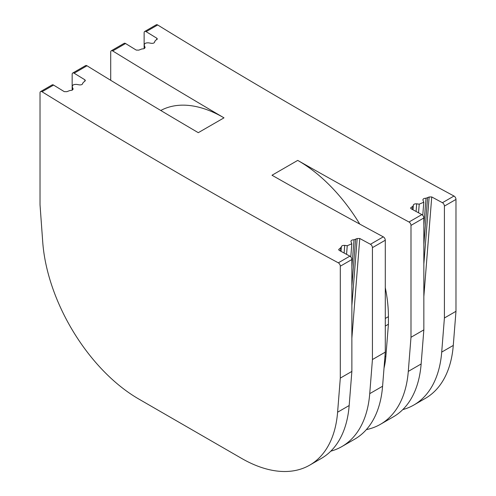 <?xml version="1.0" encoding="UTF-8"?>
<svg xmlns="http://www.w3.org/2000/svg" width="496" height="496" viewBox="0 0 496 496"><rect width="100%" height="100%" fill="white"/><g stroke="black" fill="none" stroke-linecap="round" stroke-linejoin="round"><path stroke-width="0.74" d="M341.006 251.348L341.31 247.126L338.663 249.612L339.202 250.368A6361.715 3672.954 -120 0 0 349.878 256.147L338.315 262.824A2.728 1.575 -120 0 1 340.306 266.197L340.306 378.101L337.602 412.213A136.319 78.709 -120 0 1 309.733 465.124A136.319 78.709 -120 0 1 241.571 458.378L138.75 399.013A136.319 78.709 -120 0 1 42.724 241.967L40.021 204.73L40.021 92.833A2.728 1.575 -120 0 1 40.585 91.586A2.728 1.575 -120 0 1 42.011 91.754A6361.715 3672.954 -120 0 0 338.315 262.824M309.733 465.124L321.303 458.447A136.319 78.709 -120 0 0 349.172 405.53L351.869 371.417L351.869 259.52A2.728 1.575 -120 0 0 349.878 256.147M73.098 88.865L73.011 88.505C73.216 89.826 72.211 90.483 69.992 90.483L66.842 91.686L64.263 91.636A6361.715 3672.954 -120 0 1 53.58 85.076A2.728 1.575 -120 0 0 52.154 84.903L40.585 91.586M351.869 371.417L340.306 378.101M359.767 224.093A127.236 73.458 -120 0 0 297.712 160.4L272.006 175.243A6361.715 3672.954 -120 0 0 383.296 236.852A2.728 1.575 -120 0 1 385.287 240.225L385.287 352.129L372.434 359.544L372.434 247.647A2.728 1.575 -120 0 0 370.444 244.274A6361.715 3672.954 -120 0 1 359.767 238.495L351.869 338.123M74.146 73.203A2.728 1.575 -120 0 0 72.72 73.03L85.572 65.615A2.728 1.575 -120 0 1 86.998 65.782L74.146 73.203A6361.715 3672.954 -120 0 0 84.822 79.763L85.355 80.457M72.72 73.03A2.728 1.575 -120 0 0 72.156 74.282L72.156 90.148M330.801 451.162A136.319 78.709 -120 0 0 341.868 446.574A136.319 78.709 -120 0 0 369.731 393.657L372.434 359.544M350.926 241.273L351.019 241.738C350.808 240.504 351.813 239.853 354.032 239.779L357.188 238.539L359.767 238.495M341.285 246.834L341.31 247.126C341.372 245.88 342.507 245.297 344.714 245.377L347.25 245.718L351.825 243.772L351.019 241.738M85.362 80.495L82.714 83.136C82.658 84.456 81.524 85.033 79.31 84.872L76.775 84.419C73.588 84.233 72.106 85.089 72.323 86.986L73.061 89.218M72.453 89.981L72.199 86.509L72.534 89.919M341.868 446.574L354.721 439.158A136.319 78.709 -120 0 0 382.583 386.241L369.731 393.657M385.287 352.129L382.583 386.241M154.709 41.949L155.198 40.672L157.337 38.942L156.798 38.211A6361.715 3672.954 60 0 1 146.122 31.651A2.728 1.575 60 0 0 144.696 31.477A2.728 1.575 60 0 0 144.131 32.724L144.131 48.596M144.696 31.477L156.259 24.8A2.728 1.575 -120 0 1 157.685 24.974A6361.715 3672.954 -120 0 0 453.989 196.038A2.728 1.575 -120 0 1 455.979 199.417L455.979 311.314L444.41 317.992L441.707 352.104A136.319 78.709 60 0 1 413.838 405.021A136.319 78.709 60 0 1 402.777 409.609M444.41 317.992L444.41 206.094A2.728 1.575 60 0 0 442.42 202.715A6361.715 3672.954 60 0 1 431.737 196.943L429.158 196.986L426.008 198.226C423.789 198.295 422.784 198.952 422.989 200.186L422.902 199.714M455.979 311.314L453.276 345.427L441.707 352.104M413.838 405.021L425.407 398.344A136.319 78.709 -120 0 0 453.276 345.427M145.074 47.312L144.981 46.953C145.192 48.273 144.187 48.93 141.968 48.924L138.812 50.133L136.233 50.084A6361.715 3672.954 60 0 1 125.556 43.524A2.728 1.575 -120 0 0 124.13 43.35L111.278 50.772A2.728 1.575 -120 0 0 110.713 52.018L110.713 80.309M125.556 43.524L112.704 50.945A2.728 1.575 -120 0 0 111.278 50.772M366.346 429.617A136.319 78.709 -120 0 0 380.426 424.316L393.278 416.894A136.319 78.709 60 0 0 421.141 363.977L423.844 329.865L423.844 217.967A2.728 1.575 60 0 0 421.854 214.588A6361.715 3672.954 60 0 1 411.178 208.816L410.645 208.022M144.423 48.422L144.175 44.956L145.037 47.666M144.51 48.366L144.299 45.434C144.082 43.536 145.564 42.681 148.75 42.861L151.286 43.319C153.493 43.481 154.628 42.898 154.69 41.583L154.715 41.745M418.543 212.803L419.225 204.16L423.801 202.213L422.989 200.186M419.225 204.16L416.69 203.825C414.476 203.744 413.342 204.327 413.286 205.573L413.261 205.282M411.06 208.748L411.165 207.371L412.771 206.448L413.286 205.573L412.982 209.796M411.165 207.371L410.638 208.06M423.844 329.865L410.992 337.286L410.992 225.389A2.728 1.575 -120 0 0 409.002 222.01A6361.715 3672.954 -120 0 1 297.712 160.4M410.992 337.286L408.289 371.399A136.319 78.709 -120 0 1 380.426 424.316M384.022 368.082A104.513 60.338 -120 0 0 385.882 356.196L388.418 324.248L388.418 316.653A127.236 73.458 -120 0 0 385.287 287.692M112.704 50.945A6361.715 3672.954 -120 0 0 223.994 117.843A127.236 73.458 -120 0 0 160.766 110.484M388.418 324.248L385.287 326.058M86.998 65.782A6361.715 3672.954 -120 0 0 198.288 132.68L223.994 117.843M339.19 248.93L339.084 250.3M53.58 85.076L42.011 91.754M349.172 405.53L337.602 412.213M351.869 259.52L340.306 266.197M340.802 248L340.554 251.106M383.296 236.852L370.444 244.274M385.287 240.225L372.434 247.647M84.934 81.232L84.822 79.763M357.188 238.539L351.869 305.617M355.582 239.469L351.869 286.266M354.032 239.779L351.869 267.071M347.25 245.718L346.568 254.355M344.714 245.377L344.112 253.028M82.739 83.458L82.714 83.136M423.844 296.571L431.737 196.943M156.798 38.211L156.903 39.68M423.844 264.064L429.158 196.986M455.979 199.417L444.41 206.094M453.989 196.038L442.42 202.715M157.685 24.974L146.122 31.651M423.844 244.714L427.552 197.91M154.69 41.583L154.715 41.906M423.844 225.519L426.008 198.226M416.082 211.476L416.69 203.825M412.529 209.548L412.771 206.448M423.844 217.967L410.992 225.389M421.854 214.588L409.002 222.01M421.141 363.977L408.289 371.399M385.882 356.196L384.921 356.754M388.418 316.653L385.287 318.457M351.825 243.772L350.79 256.891M422.759 215.338L423.801 202.213"/></g></svg>
